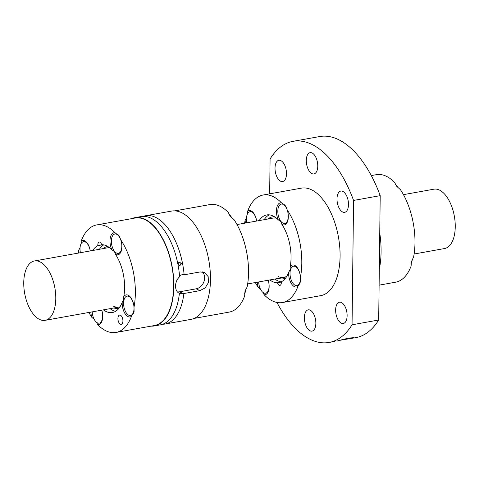 <?xml version="1.0" encoding="UTF-8"?>
<svg xmlns="http://www.w3.org/2000/svg" width="479" height="479" viewBox="0 0 479 479"><rect width="100%" height="100%" fill="white"/><g stroke="black" fill="none" stroke-linecap="round" stroke-linejoin="round"><path stroke-width="0.72" d="M263.276 292.633L264.049 294.681A54.618 27.8 -100.2 0 0 272.15 300.794A54.618 27.8 -100.2 0 0 282.448 302.53A54.618 27.8 -100.2 0 0 297.92 286.406L300.513 281.778L300.459 277.173A11.197 5.7 -100.2 0 0 296.291 266.528A11.197 5.7 -100.2 0 0 290.19 266.755A34.38 17.501 -100.2 0 0 281.862 224.328A11.197 5.7 -100.2 0 0 282.245 224.537A11.197 5.7 -100.2 0 0 287.292 222.166A11.197 5.7 -100.2 0 0 287.292 210.077L285.646 206.012L281.526 202.868A11.197 5.7 -100.2 0 0 276.688 208.108A11.197 5.7 -100.2 0 0 278.353 219.939A34.38 17.501 -100.2 0 0 266.707 214.933A34.38 17.501 -100.2 0 0 259.181 220.579M255.307 282.556A54.618 27.8 -100.2 0 0 258.283 287.466L260.564 289.334M246.499 217.741L245.116 220.376A54.618 27.8 -100.2 0 0 244.637 223.19M281.526 202.868A54.618 27.8 -100.2 0 0 273.425 196.749A54.618 27.8 -100.2 0 0 263.127 195.019A54.618 27.8 -100.2 0 0 247.655 211.137L247.739 213.424M263.127 195.019L301.411 188.139A54.618 27.8 79.8 0 1 311.703 189.87A54.618 27.8 79.8 0 1 322.756 199.342A54.618 27.8 79.8 0 1 340.066 257.109A54.618 27.8 79.8 0 1 320.732 295.651L282.448 302.53M353.574 200.438L352.053 324.792L378.685 320.008L380.206 195.648L353.574 200.438A102.165 52.007 -100.2 0 0 292.998 141.341A102.165 52.007 -100.2 0 0 270.084 158.992L269.659 193.845M276.97 302.465A102.165 52.007 -100.2 0 0 329.139 342.443A102.165 52.007 -100.2 0 0 352.053 324.792M311.901 173.59A10.807 5.503 -100.2 0 0 313.943 173.931A10.807 5.503 -100.2 0 0 316.176 158.034A10.807 5.503 -100.2 0 0 312.152 153.005A10.807 5.503 -100.2 0 0 310.117 152.657A10.807 5.503 -100.2 0 0 306.362 162.339A10.807 5.503 -100.2 0 0 311.901 173.59M341.509 302.56A10.807 5.503 -100.2 0 0 339.473 302.219A10.807 5.503 -100.2 0 0 337.234 318.116A10.807 5.503 -100.2 0 0 341.258 323.145A10.807 5.503 -100.2 0 0 343.293 323.493A10.807 5.503 -100.2 0 0 347.053 313.811A10.807 5.503 -100.2 0 0 341.509 302.56M342.617 211.993A10.807 5.503 -100.2 0 0 344.652 212.335A10.807 5.503 -100.2 0 0 346.892 196.438A10.807 5.503 -100.2 0 0 342.868 191.408A10.807 5.503 -100.2 0 0 340.832 191.067A10.807 5.503 -100.2 0 0 337.072 200.749A10.807 5.503 -100.2 0 0 342.617 211.993M280.628 181.224A10.807 5.503 -100.2 0 0 282.664 181.565A10.807 5.503 -100.2 0 0 284.903 165.668A10.807 5.503 -100.2 0 0 280.88 160.639A10.807 5.503 -100.2 0 0 278.844 160.297A10.807 5.503 -100.2 0 0 275.084 169.979A10.807 5.503 -100.2 0 0 280.628 181.224M310.236 310.2A10.807 5.503 -100.2 0 0 308.201 309.853A10.807 5.503 -100.2 0 0 305.961 325.756A10.807 5.503 -100.2 0 0 309.985 330.785A10.807 5.503 -100.2 0 0 312.021 331.127A10.807 5.503 -100.2 0 0 315.781 321.445A10.807 5.503 -100.2 0 0 310.236 310.2M380.206 195.648A102.165 52.007 -100.2 0 0 319.631 136.557L292.998 141.341M350.323 338.635L353.67 337.701L348.826 338.06L339.096 340.437L355.771 337.659A102.165 52.007 -100.2 0 0 378.685 320.008M278.67 278.353A31.434 15.999 -100.2 0 0 285.658 278.03M278.054 276.491A30.159 15.352 -100.2 0 0 283.742 277.443A30.159 15.352 -100.2 0 0 286.897 276.149M269.851 279.94A34.38 17.501 -100.2 0 0 277.455 282.754A3.928 2 -100.2 0 0 279.916 285.4A3.928 2 -100.2 0 0 281.275 281.82A34.38 17.501 -100.2 0 0 288.645 272.371A11.197 5.7 -100.2 0 0 288.621 273.06A11.197 5.7 -100.2 0 0 291.735 284.149A11.197 5.7 -100.2 0 0 297.92 286.406M264.049 294.681A11.197 5.7 -100.2 0 0 268.114 291.962A11.197 5.7 -100.2 0 0 269.15 286.628A11.197 5.7 -100.2 0 0 268.228 280.233M245.116 220.376A11.197 5.7 -100.2 0 0 245.488 223.04M269.27 214.843A34.38 17.501 -100.2 0 0 264.174 219.681M274.844 279.041A34.38 17.501 -100.2 0 0 281.299 281.808M281.293 282.059L277.455 282.754M278.353 219.939C280.449 221.047 281.622 222.513 281.862 224.328M290.19 266.755L290.172 269.563L288.645 272.371M257.289 282.197A11.197 5.7 -100.2 0 0 258.283 287.466M296.776 267.054A9.825 5 -100.2 0 0 295.848 266.444A9.825 5 -100.2 0 0 293.998 266.132L293.501 266.222A9.825 5 -100.2 0 0 290.023 273.156A9.825 5 -100.2 0 0 293.136 283.544A9.825 5 -100.2 0 0 295.124 285.25A9.825 5 -100.2 0 0 296.974 285.562A9.825 5 -100.2 0 0 300.393 276.76A9.825 5 -100.2 0 0 295.351 266.534A9.825 5 -100.2 0 0 293.501 266.222M300.459 277.173A54.618 27.8 -100.2 0 0 287.292 210.077M253.211 212.574A9.825 5 -100.2 0 0 252.283 211.963A9.825 5 -100.2 0 0 250.433 211.652L249.93 211.742A9.825 5 -100.2 0 1 251.786 212.053A9.825 5 -100.2 0 1 256.672 221.029A11.197 5.7 -100.2 0 0 252.726 212.047A11.197 5.7 -100.2 0 0 247.655 211.137M284.777 223.424A9.825 5 -100.2 0 0 288.196 214.622A9.825 5 -100.2 0 0 283.155 204.395A9.825 5 -100.2 0 0 281.305 204.084A9.825 5 -100.2 0 0 278.263 207.778A9.825 5 -100.2 0 0 282.927 223.112A9.825 5 -100.2 0 0 284.777 223.424L285.28 223.334A9.825 5 -100.2 0 0 287.562 221.502M274.665 216.861A31.434 15.999 -100.2 0 0 268.006 218.993M258.666 281.951A9.825 5 -100.2 0 0 263.749 292.909A9.825 5 -100.2 0 0 265.606 293.22A9.825 5 -100.2 0 0 268.641 289.526A9.825 5 -100.2 0 0 268.186 280.239M265.606 293.22L266.102 293.13A9.825 5 -100.2 0 0 268.39 291.298M296.974 285.562L297.477 285.472A9.825 5 -100.2 0 0 300.022 283.131M249.93 211.742A9.825 5 -100.2 0 0 246.847 222.795M285.029 205.323A9.825 5 -100.2 0 0 283.652 204.305A9.825 5 -100.2 0 0 281.802 203.994L281.305 204.084M371.297 175.577L376.308 174.679A54.618 27.8 79.8 0 1 386.601 176.41A54.618 27.8 79.8 0 1 394.708 182.529L396.492 186.091L400.474 189.738A54.618 27.8 79.8 0 1 413.64 256.834L411.365 261.857L411.102 266.073A54.618 27.8 79.8 0 1 395.63 282.191L379.111 285.155M412.251 259.462A9.825 5 79.8 0 1 411.012 263.785M276.479 218.202A30.159 15.352 -100.2 0 0 273.072 218.083L237.009 224.561M395.48 184.571A9.825 5 79.8 0 1 398.187 187.87M337.833 340.671L339.096 340.437M379.745 233.051A62.869 32.003 79.8 0 1 379.308 269.18M94.123 319.248L91.842 317.379A11.197 5.7 -100.2 0 1 90.848 312.11M128.911 296.447A9.825 5 -100.2 0 0 127.061 296.136A9.825 5 -100.2 0 0 123.582 303.069A9.825 5 -100.2 0 0 126.695 313.458A9.825 5 -100.2 0 0 128.683 315.158A9.825 5 -100.2 0 0 130.533 315.475A9.825 5 -100.2 0 0 133.952 306.674A9.825 5 -100.2 0 0 128.911 296.447M92.225 311.865A9.825 5 -100.2 0 0 97.315 322.822A9.825 5 -100.2 0 0 99.165 323.133A9.825 5 -100.2 0 0 102.201 319.439A9.825 5 -100.2 0 0 101.746 310.152M179.02 261.923L181.08 263.546L179.775 265.779L178.092 264.061L179.02 261.923L181.421 263.462L179.775 265.779M116.714 234.309A9.825 5 -100.2 0 0 114.864 233.997A9.825 5 -100.2 0 0 111.823 237.692A9.825 5 -100.2 0 0 116.487 253.02A9.825 5 -100.2 0 0 118.337 253.331A9.825 5 -100.2 0 0 121.756 244.529A9.825 5 -100.2 0 0 116.714 234.309M118.588 235.237A9.825 5 -100.2 0 0 117.217 234.219A9.825 5 -100.2 0 0 115.361 233.908L114.864 233.997M130.533 315.475L131.036 315.386A9.825 5 -100.2 0 0 133.581 313.044M130.336 296.968A9.825 5 -100.2 0 0 129.414 296.357A9.825 5 -100.2 0 0 127.558 296.046L127.061 296.136M179.397 293.262L183.894 293.525A55.013 28.004 79.8 0 1 164.986 324.038A55.013 28.004 79.8 0 1 162.644 324.259M143.257 216.352A55.013 28.004 79.8 0 1 145.526 215.754A55.013 28.004 79.8 0 1 155.897 217.496A55.013 28.004 79.8 0 1 184.122 274.808L183.008 274.689C180.775 274.784 179.643 275.497 179.607 276.826C174.302 281.161 174.176 291.436 179.403 293.274A55.013 28.004 79.8 0 1 160.375 324.864L154.358 325.948A55.013 28.004 -100.2 0 0 173.835 287.131A55.013 28.004 -100.2 0 0 156.405 228.944A55.013 28.004 -100.2 0 0 145.269 219.406A55.013 28.004 -100.2 0 0 134.898 217.664A55.013 28.004 -100.2 0 0 131.683 218.64M134.898 217.664L140.916 216.58A55.013 28.004 79.8 0 1 151.286 218.322A55.013 28.004 79.8 0 1 179.607 276.826M79.047 252.948A11.197 5.7 -100.2 0 1 78.676 250.283L80.059 247.649M182.774 293.399L179.547 291.801L196.192 288.807A9.825 7.909 -63.6 0 0 203.916 281.742A9.825 7.909 -63.6 0 0 202.389 271.892M179.547 291.801A9.825 7.909 -63.6 0 1 177.446 291.873M118.277 316.403A4.718 2.401 79.8 0 1 119.588 315.08A4.718 2.401 79.8 0 1 120.474 315.23A4.718 2.401 79.8 0 1 122.893 320.14A4.718 2.401 79.8 0 1 121.253 324.367A4.718 2.401 79.8 0 1 120.367 324.217A4.718 2.401 79.8 0 1 118.277 316.403M131.486 316.32L134.072 311.685L134.018 307.081A11.197 5.7 -100.2 0 0 129.851 296.441A11.197 5.7 -100.2 0 0 123.75 296.669L123.732 299.471L122.205 302.285A11.197 5.7 -100.2 0 0 122.181 302.973A11.197 5.7 -100.2 0 0 125.294 314.056A11.197 5.7 -100.2 0 0 131.486 316.32A54.618 27.8 -100.2 0 1 116.008 332.438A54.618 27.8 -100.2 0 1 105.709 330.708A54.618 27.8 -100.2 0 1 97.608 324.588A11.197 5.7 -100.2 0 0 101.674 321.876A11.197 5.7 -100.2 0 0 101.787 310.141M78.676 250.283A54.618 27.8 -100.2 0 0 78.197 253.104M88.866 312.464A54.618 27.8 -100.2 0 0 91.842 317.379M118.337 253.331L118.84 253.241A9.825 5 -100.2 0 0 121.121 251.409M102.799 244.751L97.86 245.637A3.928 2 -100.2 0 1 99.225 242.057A3.928 2 -100.2 0 1 101.68 244.703A34.38 17.501 -100.2 0 1 111.912 249.852A11.197 5.7 -100.2 0 1 110.248 238.021A11.197 5.7 -100.2 0 1 115.086 232.776L119.205 235.919L120.852 239.985A11.197 5.7 -100.2 0 1 120.852 252.074A11.197 5.7 -100.2 0 1 115.804 254.451A11.197 5.7 -100.2 0 1 115.421 254.235A34.38 17.501 -100.2 0 1 123.75 296.669M134.018 307.081A54.618 27.8 -100.2 0 0 120.852 239.985M103.41 309.853A34.38 17.501 -100.2 0 0 112.427 312.524A34.38 17.501 -100.2 0 0 122.205 302.285M194.193 318.391L229.19 312.098A54.618 27.8 -100.2 0 0 244.661 295.98L244.925 291.765L247.2 286.741A54.618 27.8 -100.2 0 0 234.033 219.645L230.052 215.999L228.267 212.436A54.618 27.8 -100.2 0 0 220.16 206.317A54.618 27.8 -100.2 0 0 209.868 204.587L174.871 210.874M107.775 246.493A31.434 15.999 -100.2 0 0 103.23 248.601M109.368 247.577A30.159 15.352 -100.2 0 0 108.296 247.691L34.44 260.965A30.159 15.352 79.8 0 1 40.122 261.923A30.159 15.352 79.8 0 1 54.438 308.985A30.159 15.352 79.8 0 1 45.104 320.331A30.159 15.352 79.8 0 1 39.422 319.373A30.159 15.352 79.8 0 1 23.95 287.987A30.159 15.352 79.8 0 1 34.44 260.965M86.771 242.488A9.825 5 -100.2 0 0 85.843 241.877A9.825 5 -100.2 0 0 83.993 241.566L83.49 241.656A9.825 5 -100.2 0 0 80.406 252.702M90.238 250.936A9.825 5 -100.2 0 0 87.334 243.667A9.825 5 -100.2 0 0 85.346 241.967A9.825 5 -100.2 0 0 83.49 241.656M183.894 293.525L199.899 290.645L205.138 287.915L208.437 282.556L208.179 276.617L204.503 272.551L200.126 271.934L184.122 274.808M116.008 332.438L154.292 325.558A54.618 27.8 -100.2 0 0 173.284 276.623A54.618 27.8 -100.2 0 0 145.263 219.777A54.618 27.8 -100.2 0 0 134.97 218.047L96.686 224.926A54.618 27.8 -100.2 0 0 81.214 241.045L81.304 243.332M97.608 324.588L96.836 322.541M115.086 232.776A54.618 27.8 -100.2 0 0 106.985 226.657A54.618 27.8 -100.2 0 0 96.686 224.926M97.86 245.637A34.38 17.501 -100.2 0 0 92.74 250.487M90.262 250.936A11.197 5.7 -100.2 0 0 86.286 241.961A11.197 5.7 -100.2 0 0 81.214 241.045M229.04 214.484A9.825 5 79.8 0 1 231.752 217.783M245.811 289.376A9.825 5 79.8 0 1 244.571 293.693M103.709 244.883A34.38 17.501 -100.2 0 0 99.398 249.29M110.068 308.656A34.38 17.501 -100.2 0 0 115.643 311.284M111.912 249.852C114.008 250.96 115.182 252.421 115.421 254.235M150.999 326.151A55.013 28.004 -100.2 0 0 154.358 325.948M164.986 324.038L190.977 319.367A55.013 28.004 -100.2 0 0 210.107 270.078A55.013 28.004 -100.2 0 0 181.888 212.826A55.013 28.004 -100.2 0 0 171.518 211.083L145.526 215.754M113.894 307.967A31.434 15.999 -100.2 0 0 118.894 308.362M99.165 323.133L99.662 323.044A9.825 5 -100.2 0 0 101.949 321.211M113.278 306.099A30.159 15.352 -100.2 0 0 118.966 307.057A30.159 15.352 -100.2 0 0 120.007 306.794M414.113 254.014L444.56 248.541A30.159 15.352 -100.2 0 0 455.05 221.526A30.159 15.352 -100.2 0 0 439.578 190.133A30.159 15.352 -100.2 0 0 433.896 189.181L403.45 194.654M199.899 290.645L196.192 288.807M334.587 341.467L329.139 342.443M283.742 277.443L247.679 283.927M118.966 307.057L45.104 320.331"/></g></svg>
